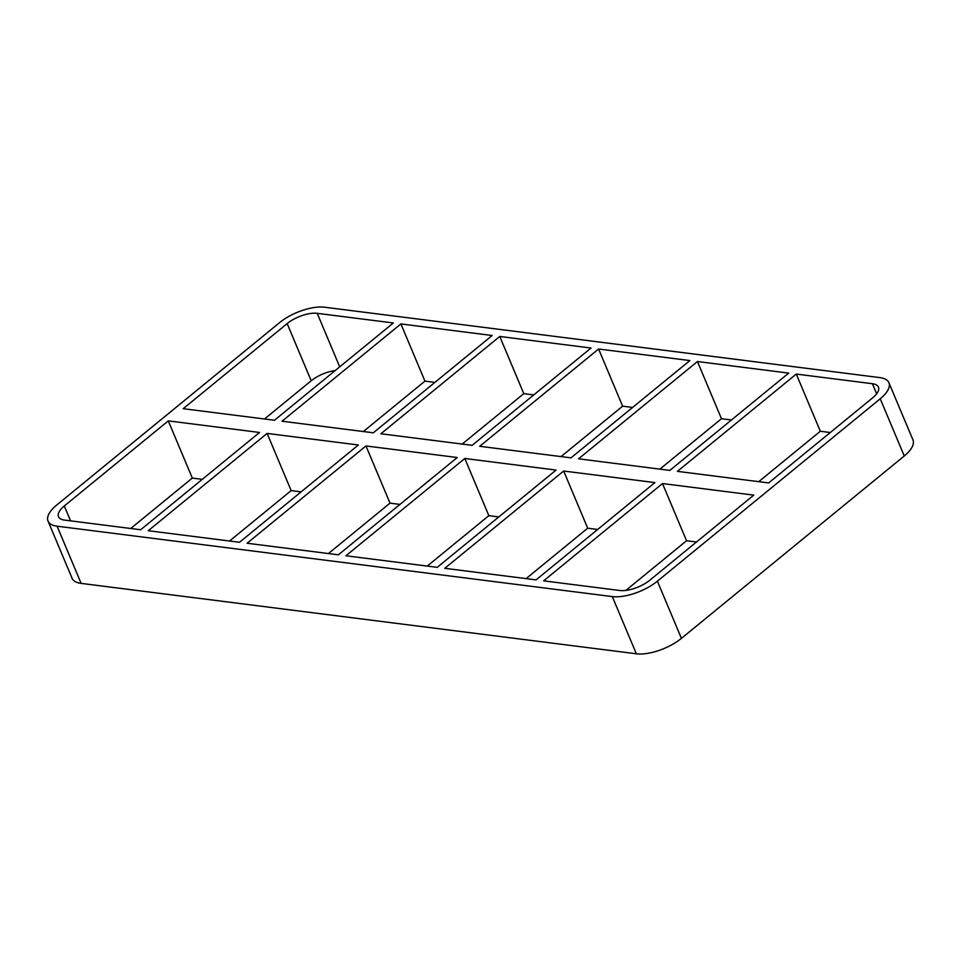 <?xml version="1.0" encoding="UTF-8"?>
<svg xmlns="http://www.w3.org/2000/svg" width="961" height="961" viewBox="0 0 961 961"><rect width="100%" height="100%" fill="white"/><g stroke="black" fill="none" stroke-linecap="round" stroke-linejoin="round"><path stroke-width="1.44" d="M267.122 433.423L148.246 530.712L239.517 542.28L358.393 444.991L267.122 433.423L291.159 490.603L229.559 541.019M400.905 323.929L492.176 335.509L373.3 432.798L282.029 421.218L400.905 323.929L424.942 381.121L363.342 431.537M140.678 529.751L259.554 432.462L168.283 420.882L64.303 505.979A22.716 9.394 -22.8 0 0 58.525 516.694A22.716 9.394 -22.8 0 0 64.555 520.093L140.678 529.751M287.159 323.593L183.191 408.689L274.462 420.257L393.337 322.968L317.214 313.322A22.716 9.394 -22.8 0 0 287.159 323.593L311.196 380.784A22.716 9.394 157.2 0 1 335.149 370.586M365.973 445.952L247.097 543.241L338.368 554.821L457.244 457.52L365.973 445.952L390.01 503.144L328.41 553.548M499.756 336.458L591.027 348.038L472.151 445.327L380.88 433.759L499.756 336.458L523.793 393.65L462.193 444.066M464.812 458.481L345.936 555.77L437.207 567.35L556.083 470.061L464.812 458.481L488.849 515.673L427.249 566.089M598.595 348.999L689.866 360.567L570.99 457.856L479.719 446.288L598.595 348.999L622.632 406.179L561.032 456.595M563.663 471.022L444.787 568.311L536.058 579.879L654.934 482.59L563.663 471.022L587.7 528.202L526.099 578.618M697.446 361.528L788.717 373.108L669.841 470.397L578.57 458.817L697.446 361.528L721.483 418.72L659.883 469.136M731.441 419.981L721.483 418.72M632.59 407.452L622.632 406.179M533.751 394.911L523.793 393.65M434.901 382.382L424.942 381.121M57.095 526.196L612.301 596.589L636.338 653.78L81.132 583.387L57.095 526.196A34.067 14.091 157.2 0 1 48.05 521.102A34.067 14.091 157.2 0 1 56.735 505.018L279.579 322.632A34.067 14.091 157.2 0 1 324.662 307.22L879.868 377.613A34.067 14.091 157.2 0 1 888.913 382.718A34.067 14.091 157.2 0 1 880.228 398.791L904.265 455.982A34.067 14.091 -22.8 0 0 912.95 439.898L888.913 382.718M904.265 455.982L681.421 638.368L657.384 581.177A34.067 14.091 157.2 0 1 612.301 596.589M657.384 581.177L880.228 398.791M753.772 495.131L649.804 580.216A22.716 9.394 -22.8 0 1 619.749 590.498L543.626 580.84L662.501 483.551L753.772 495.131M872.408 383.715L796.285 374.069L677.409 471.358L768.68 482.927L872.648 397.842A22.716 9.394 -22.8 0 0 878.438 387.115A22.716 9.394 -22.8 0 0 872.408 383.715L876.648 393.806M636.338 653.78A34.067 14.091 -22.8 0 0 681.421 638.368M48.05 521.102L72.087 578.282A34.067 14.091 -22.8 0 0 81.132 583.387M311.196 380.784L264.503 418.996M202.278 479.335L192.32 478.073L130.72 528.49M301.117 491.864L291.159 490.603M399.968 504.405L390.01 503.144M498.807 516.934L488.849 515.673M696.497 542.004L686.538 540.743L625.851 590.414M830.28 432.51L820.322 431.249L758.722 481.665M597.658 529.463L587.7 528.202M192.32 478.073L168.283 420.882M686.538 540.743L662.501 483.551M796.285 374.069L820.322 431.249M339.714 366.85L317.214 313.322M70.561 520.862L64.303 505.979"/></g></svg>

